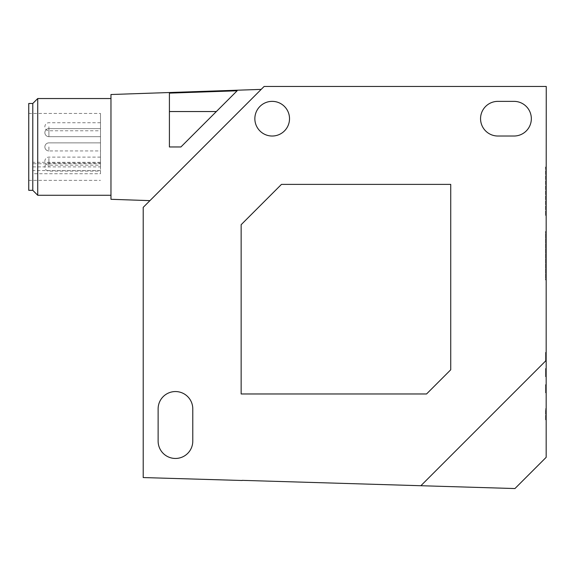 <?xml version="1.0" encoding="UTF-8"?>
<svg xmlns="http://www.w3.org/2000/svg" width="575" height="575" viewBox="0 0 575 575"><rect width="100%" height="100%" fill="white"/><g stroke="black" fill="none" stroke-linecap="round" stroke-linejoin="round"><path stroke-width="0.43" stroke-dasharray="2.88 2.16" d="M100.488 173.729L100.488 113.455L100.488 166.894L100.488 163.724L32.782 163.724L32.782 173.729L100.488 173.729L100.488 163.724M100.488 126.752L100.488 130.784L100.488 126.752M100.488 146.905L100.488 150.938L100.488 146.905M100.488 167.059L100.488 163.027L100.488 167.059M100.488 132.66L100.488 128.627L100.488 132.66M100.488 161.158L100.488 165.19L100.488 161.158M28.75 146.905L28.75 180.356L28.75 146.905M32.782 166.894L100.488 166.894M546.171 457.326L546.25 86.451L264.126 86.451L143.211 207.359L143.211 477.559L242.154 480.492A304.225 304.225 0 0 1 242.161 480.355L514.941 488.549M158.125 408.882L158.125 441.126A17.329 17.329 0 0 0 175.454 458.455A17.329 17.329 0 0 0 192.783 441.126L192.783 408.882A17.329 17.329 0 0 0 175.454 391.553A17.329 17.329 0 0 0 158.125 408.882M497.885 101.365A17.329 17.329 0 0 0 480.556 118.694A17.329 17.329 0 0 0 497.885 136.023L514.007 136.023A17.329 17.329 0 0 0 531.336 118.694A17.329 17.329 0 0 0 514.007 101.365L497.885 101.365M254.854 118.694A17.329 17.329 0 0 0 280.852 133.702A17.329 17.329 0 0 0 280.852 103.687A17.329 17.329 0 0 0 254.854 118.694M242.154 480.492L173.672 478.465L242.154 480.492M216.358 111.543L237.13 90.785L216.358 111.543L169.409 111.543L169.409 146.963L180.909 146.963L237.13 90.785L169.409 93.121L169.409 146.963L180.909 146.963L216.358 111.543L180.909 146.963M169.409 146.963L169.409 111.543M203.665 146.905L261.187 89.391L203.665 146.905M110.968 199.302L110.968 94.516M426.549 393.968L450.728 369.79L450.728 184.388L281.455 184.388L241.148 224.696L241.148 393.968L426.549 393.968M28.75 190.325L28.75 103.486M32.782 190.325L32.782 103.486M37.727 195.27L37.727 98.541M110.968 146.905L110.968 195.27L110.968 146.905M546.171 185.258L546.171 116.747L546.171 215.424L545.445 215.424L546.171 215.424M546.171 279.91L546.171 231.545L546.171 279.91L545.445 279.91L545.445 231.545L546.171 231.545L545.445 231.545L545.445 279.91L546.171 279.91M546.171 408.882L546.171 419.8L546.171 408.882L545.445 408.882L545.445 419.8L545.445 408.882L546.171 408.882M546.171 360.518L545.445 360.518L546.171 360.518L545.445 360.518L545.445 352.453L546.171 352.453L545.445 352.453L545.445 360.518L545.445 352.453L546.171 352.453L546.171 360.518L546.171 352.453L546.171 360.518L545.445 360.518L545.445 352.453L546.171 352.453L546.171 360.424L420.871 485.724M546.171 368.575L545.445 368.575L545.445 376.639L545.445 368.575L546.171 368.575L546.171 376.639L546.171 368.575L546.171 376.639L545.445 376.639L545.445 368.575L546.171 368.575L545.445 368.575L545.445 376.639L546.171 376.639M546.171 384.697L545.445 384.697L545.445 392.761L545.445 384.697L546.171 384.697L546.171 392.761L546.171 384.697L546.171 392.761L545.445 392.761L545.445 384.697L546.171 384.697L545.445 384.697L545.445 392.761L546.171 392.761M545.445 167.059L546.171 167.059L545.445 167.059L545.445 215.424L545.445 167.059M32.782 173.729L32.782 163.724M48.904 146.905L48.904 150.938L48.904 146.905M48.904 126.752L48.904 130.784L48.904 126.752M48.904 167.059L48.904 163.027L48.904 167.059M48.904 129.806L48.904 136.685L48.904 129.806M48.904 158.305L48.904 165.19L48.904 158.305M48.904 135.506L48.904 128.627L48.904 135.506M100.488 170.559L32.782 170.559M28.75 180.356L100.488 180.356M28.75 113.455L100.488 113.455M545.445 419.8L546.171 419.8M100.488 142.873L48.904 142.873A4.032 4.032 0 0 0 44.872 146.905A4.032 4.032 0 0 1 48.904 142.873L100.488 142.873L48.904 142.873A4.032 4.032 0 0 0 44.872 146.905A4.032 4.032 0 0 0 48.904 150.938L100.488 150.938M44.872 146.905A4.032 4.032 0 0 0 48.904 150.938A4.032 4.032 0 0 1 44.872 146.905M100.488 122.727L48.904 122.727A4.032 4.032 0 0 0 44.872 126.752A4.032 4.032 0 0 0 48.904 130.784L100.488 130.784M100.488 163.027L48.904 163.027A4.032 4.032 0 0 0 44.872 167.059A4.032 4.032 0 0 0 48.904 171.091L100.488 171.091M44.872 132.66A4.032 4.032 0 0 0 48.904 136.685L100.488 136.685L48.904 136.685A4.032 4.032 0 0 1 44.872 132.66A4.032 4.032 0 0 1 48.904 128.627L100.488 128.627L48.904 128.627A4.032 4.032 0 0 0 44.872 132.66M100.488 157.126L48.904 157.126A4.032 4.032 0 0 0 44.872 161.158A4.032 4.032 0 0 0 48.904 165.19L100.488 165.19M100.488 162.308L32.782 162.308"/><path stroke-width="0.86" d="M514.941 488.549L420.871 485.724L546.171 360.424L546.171 457.326L514.941 488.549M546.171 215.424L546.25 86.451L264.126 86.451L143.211 207.359L143.211 477.559L242.154 480.492A304.225 304.225 0 0 1 242.161 480.355L420.871 485.724M546.171 185.258L546.171 360.518M254.854 118.694A17.329 17.329 0 0 0 280.852 133.702A17.329 17.329 0 0 0 280.852 103.687A17.329 17.329 0 0 0 254.854 118.694M497.885 136.023L514.007 136.023A17.329 17.329 0 0 0 531.336 118.694A17.329 17.329 0 0 0 514.007 101.365L497.885 101.365A17.329 17.329 0 0 0 480.556 118.694A17.329 17.329 0 0 0 497.885 136.023M158.125 441.126A17.329 17.329 0 0 0 175.454 458.455A17.329 17.329 0 0 0 192.783 441.126L192.783 408.882A17.329 17.329 0 0 0 175.454 391.553A17.329 17.329 0 0 0 158.125 408.882L158.125 441.126M426.549 393.968L450.728 369.79L450.728 184.388L281.455 184.388L241.148 224.696L241.148 393.968L426.549 393.968M169.409 146.963L180.909 146.963L237.13 90.785L169.409 93.121L169.409 146.963L180.909 146.963M169.409 111.543L216.358 111.543M261.187 89.391L110.968 94.516L110.968 199.302L149.946 200.632M32.782 190.325L32.782 103.486L28.75 103.486L28.75 190.325L32.782 190.325L37.727 195.27L110.968 195.27M32.782 103.486L37.727 98.541L37.727 195.27M546.171 376.639L546.171 368.575M546.171 392.761L546.171 384.697M37.727 98.541L110.968 98.541"/></g></svg>
